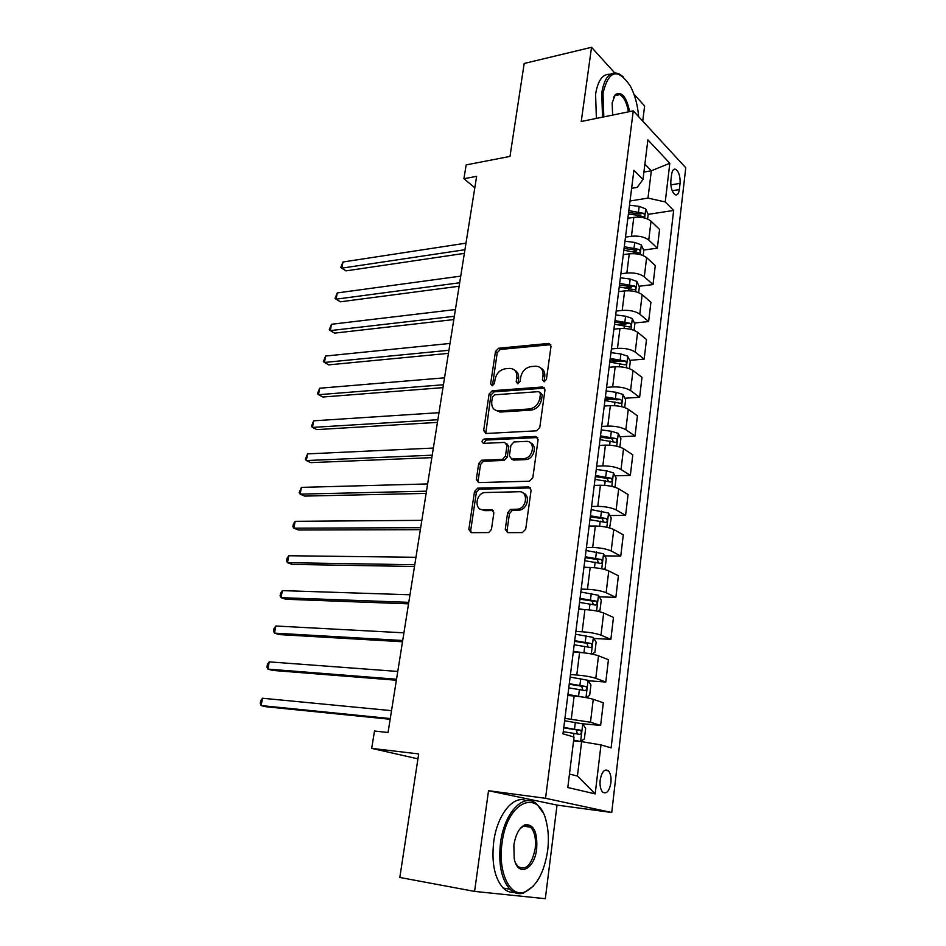 <?xml version="1.0" encoding="UTF-8"?>
<svg xmlns="http://www.w3.org/2000/svg" width="946" height="946" viewBox="0 0 946 946"><rect width="100%" height="100%" fill="white"/><g stroke="black" fill="none" stroke-linecap="round" stroke-linejoin="round"><path stroke-width="1.42" d="M544.116 381.806L546.421 379.441L551.021 346.26L548.786 343.422L498.613 348.246L495.468 351.522L490.631 383.804L492.192 385.802L494.439 383.508L495.065 379.299C496.461 373.327 499.855 369.827 505.247 368.786L509.669 368.408C514.754 368.704 517.131 371.754 516.8 377.549L516.185 381.806L517.793 383.828L520.087 381.51L520.702 377.241C522.097 371.199 525.55 367.639 531.084 366.575L535.637 366.197C540.864 366.492 543.323 369.579 543.016 375.444L542.413 379.76L544.116 381.806M610.915 782.78C611.4 777.234 610.537 773.225 608.325 770.754C604.494 768.601 601.774 771.711 600.166 780.095C599.669 785.653 600.521 789.662 602.72 792.145C606.599 794.309 609.33 791.187 610.915 782.78M505.27 529.322L507.671 532.633L522.31 532.61L525.692 529.263L531.108 490.158L528.648 486.942L477.754 488.171L474.525 491.435L468.838 529.429L471.12 532.669L488.704 532.586L491.459 529.358L493.859 512.838L491.518 509.622L483.051 509.728C474.052 510.261 475.59 493.694 484.589 492.559L519.129 491.731C528.317 491.045 527.229 507.766 517.935 509.161L510.497 509.409L507.635 512.685L505.27 529.322L507.115 530.233L507.671 532.633M614.652 72.842L591.534 47.3L524.19 63.465L509.989 156.409L466.153 164.911L463.918 178.711L476.63 176.334L388.049 732.5L374.498 731.033L371.683 748.381L417.931 758.858M474.585 891.404L545.322 898.7L557.04 805.093L488.526 790.714L474.585 891.404L399.815 877.462L418.688 753.927L371.683 748.381M488.526 790.714L545.546 798.294L633.264 110.859L685.767 167.749L611.743 812.496L545.546 798.294M591.534 47.3L581.246 121.502L633.264 110.859M536.453 430.832L539.776 427.474L544.979 389.918L542.555 386.985L492.287 390.733L489.106 393.997L483.643 430.513L485.901 433.493L536.453 430.832M544.707 388.144L542.543 386.985L544.281 388.144L494.072 391.857L490.891 395.121L485.771 433.493M538.108 439.535L532.811 477.848L529.453 481.207L478.581 482.59L476.311 479.48L478.711 463.469L481.68 460.229L502.432 459.401L505.448 456.126L506.985 445.448L504.644 442.397L483.619 443.402C481.396 442.137 481.573 440.682 484.151 439.027L535.673 436.449L538.108 439.535M642.724 121.123L644.628 105.964L633.938 94.151M671.613 174.442L670.868 180.698C670.548 187.343 671.92 192.003 674.983 194.675C677.23 195.621 678.684 193.918 679.346 189.567L680.068 183.358C680.375 176.713 678.992 172.054 675.905 169.381C673.718 168.471 672.275 170.15 671.613 174.442M631.632 188.301L637.214 187.367L642.996 179.456L633.903 170.256L562.988 733.824L574.045 737.052L567.801 787.521L595.188 793.883L577.427 776.051L581.624 741.64L573.583 740.813M642.996 179.456L647.892 139.866L669.815 163.268L665.239 201.947L647.986 198.092L630.036 200.99M648.105 214.364L673.647 210.45L665.239 201.947M673.647 210.45L611.116 747.872L600.982 744.916L595.188 793.883M557.04 805.093L611.743 812.496M463.918 178.711L474.809 187.734M643.907 172.077L651.333 170.777L644.888 164.131M647.986 198.092L651.333 170.777L669.815 163.268M582.157 723.702L600.627 725.428L590.481 722.236L564.928 718.357M600.627 725.428L603.323 702.772L593.248 699.319C588.388 697.852 582.015 696.741 574.151 695.996L567.837 695.499M588.317 680.765L605.783 682.031L595.779 678.341C590.954 676.78 584.616 675.669 576.776 674.995L570.438 674.557M605.783 682.031L608.432 659.74L598.511 655.803C593.71 654.159 587.395 653.036 579.591 652.444L573.3 652.078M593.887 638.467L610.868 639.342L600.994 635.18C596.228 633.442 589.949 632.318 582.157 631.786L575.866 631.49M610.868 639.342L613.469 617.419L603.678 613.02C598.936 611.199 592.693 610.052 584.924 609.602L578.668 609.366M599.326 596.843L615.858 597.352L606.126 592.728C601.42 590.824 595.2 589.677 587.454 589.287L581.199 589.122M615.858 597.352L618.412 575.783L608.763 570.935C604.092 568.948 597.896 567.789 590.174 567.47L583.954 567.364M604.648 555.87L620.765 556.035L611.175 550.974C606.528 548.905 600.355 547.746 592.669 547.486L586.437 547.45M620.765 556.035L623.284 534.821L613.765 529.535C609.153 527.383 603.004 526.213 595.341 526.023L589.157 526.047M609.863 515.535L625.59 515.393L616.142 509.906C611.554 507.671 605.44 506.5 597.789 506.37L591.593 506.453M625.59 515.393L628.073 494.51L618.684 488.81C614.131 486.492 608.042 485.31 600.414 485.251L594.277 485.404M614.971 475.826L630.343 475.389L621.025 469.488C616.496 467.111 610.43 465.917 602.827 465.917L596.678 466.118M630.343 475.389L632.791 454.837L623.532 448.723C619.039 446.276 612.996 445.069 605.416 445.128L599.303 445.4M619.973 436.733L635.026 436.023L625.826 429.721C621.356 427.19 615.349 425.984 607.793 426.102L601.668 426.433M635.026 436.023L637.427 415.791L628.298 409.287C623.852 406.685 617.868 405.479 610.336 405.657L604.258 406.035M624.868 398.242L639.626 397.273L630.556 390.58C626.146 387.919 620.186 386.701 612.665 386.926L606.587 387.363M639.626 397.273L642.003 377.359L632.992 370.477C628.605 367.734 622.669 366.516 615.184 366.8L609.141 367.296M629.693 360.343L644.167 359.125L635.215 352.066C630.852 349.251 624.939 348.022 617.478 348.376L611.423 348.92M644.167 359.125L646.496 339.519L637.604 332.271C633.276 329.397 627.387 328.156 619.949 328.558L613.93 329.161M634.411 323.012L648.625 321.569L639.803 314.143C635.487 311.199 629.622 309.957 622.208 310.418L616.189 311.068M648.625 321.569L650.919 302.259L642.157 294.655C637.876 291.652 632.034 290.398 624.632 290.919L618.66 291.616M639.058 286.248L653.024 284.58L644.309 276.811C640.052 273.737 634.234 272.483 626.867 273.051L620.872 273.808M653.024 284.58L655.282 265.578L646.626 257.631C642.393 254.486 636.611 253.232 629.256 253.847L623.308 254.663M643.623 250.04L657.352 248.159L648.755 240.059C644.545 236.855 638.775 235.589 631.443 236.264L625.495 237.115M657.352 248.159L659.575 229.44L651.037 221.163C646.851 217.899 641.116 216.634 633.796 217.355L627.896 218.254M569.468 774.076L577.427 776.051M639.981 215.617L640.82 215.487M633.418 251.435L636.232 251.045M626.027 287.809L631.443 287.158M618.069 324.679L626.252 323.851M609.803 362.022L619.76 361.183M605.073 399.555L611.92 399.106M600.284 437.667L603.347 437.525M627.375 222.109L629.894 202.113M532.279 409.937L530.919 410.02M500.706 411.936L499.665 412.007M622.669 259.582L625.211 239.326M617.868 297.659L620.458 277.131M613.008 336.35L615.621 315.538M608.053 375.668L610.714 354.561M603.028 415.637L605.724 394.234M597.919 456.256L600.651 434.557M592.716 497.561L595.483 475.542M587.431 539.551L590.245 517.226M582.062 582.251L584.912 559.606M576.599 625.684L579.484 602.708M571.029 669.863L573.974 646.544M565.377 714.809L568.357 691.148M581.624 741.64L600.982 744.916M544.187 381.794L544.742 376.626C545.144 372.535 543.844 369.685 540.816 368.041M514.624 370.158C517.663 371.731 518.976 374.581 518.55 378.707L517.97 383.816M550.82 344.663L500.375 349.441L497.229 352.704L492.44 385.767M540.473 393.69L538.782 391.62L494.64 394.813L492.405 397.107L491.743 401.589C491.376 407.537 493.8 410.659 499.05 410.919L529.524 408.968C535.034 407.892 538.475 404.32 539.835 398.266L540.473 393.69L542.212 394.837L540.391 392.685M495.941 410.446L500.836 412.018L499.05 410.919M542.212 394.837L541.585 399.401C540.213 405.456 536.784 409.015 531.285 410.091L500.836 412.018M506.63 443.449L508.782 446.488L507.245 457.143L504.242 460.418L483.501 461.234L480.544 464.474L478.156 480.45L478.558 482.59M537.742 437.537L485.96 440.067L483.926 443.39M523.646 458.597L524.391 458.526C533.887 457.568 535.519 440.469 526.071 441.38L513.997 441.959L510.923 445.27L509.386 455.96L511.751 459.058L523.646 458.597L526.177 459.555C534.123 458.834 537.553 445.046 530.363 442.834M511.573 459.058L513.548 460.075L511.751 459.058M525.432 459.626L513.548 460.075M523.103 493.032C530.446 494.995 527.738 508.96 519.756 510.095L512.33 510.355L509.468 513.619L507.115 530.233M481.289 509.492L484.908 510.651L483.051 509.728M493.374 510.544L484.908 510.651M530.635 487.923L479.244 489.165L476.37 492.381L470.718 530.316L471.226 532.669M647.608 219.011L648.164 214.494L645.669 208.877L639.189 206.382L629.539 205.187M465.988 243.157L342.972 261.995L341.837 268.144L346 270.875L464.356 253.374M628.416 214.068L638.089 215.274L643.41 216.871C644.888 216.398 644.947 215.215 643.587 213.323L628.854 210.627M628.617 212.472L639.508 213.95L643.587 213.323M346 270.875L340.749 267.517L341.837 268.144L464.947 249.72M340.749 267.517L342.972 261.995M643.162 255.55L643.788 250.418L641.27 244.86L634.719 242.436L624.999 241.206M460.737 276.126L337.261 292.929L336.114 299.173L340.324 301.798L459.129 286.248M623.863 250.229L638.94 253.008C640.466 252.547 640.548 251.352 639.165 249.425L624.313 246.729M624.088 248.491L635.062 249.992L639.165 249.425M337.261 292.929L335.038 298.451L336.114 299.173L459.673 282.771M638.645 292.657L639.354 286.886L636.8 281.4L630.19 279.035L620.399 277.781M455.416 309.543L331.478 324.277L330.32 330.603L334.577 333.122L453.82 319.571M619.252 286.945L634.388 289.701C635.984 289.24 636.079 288.033 634.66 286.082L619.689 283.386M619.488 285.053L630.533 286.579L634.66 286.082M331.478 324.277L329.243 329.776L330.32 330.603L454.34 316.295M634.068 330.355L634.849 323.922L632.259 318.495L625.59 316.212L615.704 314.923M450.012 343.445L325.625 356.039L324.443 362.448L328.759 364.86L448.428 353.366M614.557 324.23L629.776 326.973C631.431 326.512 631.538 325.294 630.095 323.319L615.006 320.623M614.817 322.184L625.945 323.745L630.095 323.319M325.625 356.039L323.39 361.514L324.443 362.448L448.924 350.28M629.409 368.644L630.273 361.538L627.647 356.181L620.919 353.958L610.95 352.645M444.537 377.821L319.689 388.227L318.495 394.707L322.858 397.024L442.976 387.635M609.792 362.093L625.081 364.813C626.796 364.364 626.926 363.134 625.46 361.124L610.253 358.428M610.064 359.894L621.286 361.478L625.46 361.124M319.689 388.227L317.442 393.678L318.495 394.707L443.438 384.75M638.633 116.689C637.71 105.053 634.932 94.813 630.296 85.991C617.762 67.71 608.668 70.099 603.028 93.146L603.808 116.89M602.531 117.15L601.739 92.85C604.494 77.064 610.241 70.702 618.944 73.788L623.178 76.721M612.618 115.093L612.145 102.854L615.373 94.517C621.711 91.088 626.465 96.776 629.634 111.604M596.382 118.416L595.59 94.174C597.884 80.339 602.756 73.717 610.217 74.308M616.106 94.6L616.757 95.262M628.404 111.865C626.914 102.948 624.041 97.202 619.796 94.612L614.817 95.581L613.635 97.213M547.675 850.489C548.893 840.426 548.503 831.132 546.504 822.606C539.575 787.557 507.044 800.434 502.007 843.312C497.702 871.952 509.918 897.6 524.474 892.125C536.429 886.792 544.163 872.91 547.675 850.489M533.272 886.201L523.528 893.071C518.585 894.538 514.045 893.261 509.918 889.252C501.38 879.437 498.235 864.041 500.493 843.075C504.277 811.68 524.734 791.483 537.269 804.585L542.744 812.307M536.678 848.763C534.573 869.847 517.675 877.77 514.198 858.495L513.855 845.18C515.688 834.147 519.46 827.336 525.184 824.723C533.781 824.179 537.612 832.184 536.678 848.763M515.594 863.107L517.959 866.501C525.988 870.935 531.747 864.951 535.211 848.527C536.205 838.795 534.679 831.688 530.635 827.218L524.273 825.681L520.158 828.59M514.186 892.374C510.19 892.752 506.5 891.298 503.154 888.01C494.592 878.231 491.435 862.882 493.694 841.999C497.111 814.577 513.69 794.474 526.26 800.765M527.028 825.385L527.833 826.804M624.679 407.549L625.625 399.732L622.965 394.458L616.177 392.306L606.126 390.958M438.979 412.693L313.67 420.828L312.464 427.403L316.875 429.602L437.442 422.389M604.955 400.56L620.316 403.268C622.09 402.807 622.243 401.565 620.753 399.543L605.416 396.847M605.251 398.207L616.556 399.815L620.753 399.543M313.67 420.828L311.423 426.268L312.464 427.403L437.868 419.728M619.867 447.068L620.907 438.542L618.211 433.351L611.353 431.27L601.23 429.886M433.351 448.061L307.58 453.879L306.35 460.548L310.82 462.629L431.825 457.639M600.036 439.642L615.503 442.338C617.312 441.865 617.478 440.611 615.988 438.566L600.509 435.87M600.355 437.123L611.79 438.767L613.162 441.274M307.58 453.879L305.322 459.295L306.35 460.548L432.216 455.192M614.983 487.237L616.106 477.978L613.386 472.858L606.457 470.848L596.252 469.441M427.639 483.938L301.396 487.379L300.154 494.131L304.671 496.094L426.126 493.398M595.034 479.35L610.631 482.046C612.44 481.549 612.618 480.284 611.175 478.238L595.495 475.507M595.377 476.654L606.977 478.357L608.278 480.923M301.396 487.379L299.149 492.76L300.154 494.131L426.48 491.175M609.591 527.939L611.234 518.03L608.467 513.004L591.203 509.634M590.233 526.047L589.181 525.893M421.833 520.347L295.14 521.329L293.875 528.175L298.451 530.008L420.355 529.677M589.961 519.709L605.677 522.393C607.486 521.873 607.699 520.596 606.291 518.55L590.422 515.795M590.292 516.823L602.082 518.585L603.312 521.222M295.14 521.329L293.378 523.954L292.882 526.686L293.875 528.175L420.663 527.691M603.749 569.244L605.085 568.617L606.28 558.743L603.477 553.8L586.059 550.477M586.827 567.411L584.001 567.009M415.956 557.289L288.79 555.74L287.513 562.681L292.148 564.395L414.49 566.488M584.794 560.718L600.651 563.402C602.46 562.858 602.685 561.557 601.313 559.512L585.267 556.745M585.16 557.655L597.115 559.464L598.262 562.172M288.79 555.74L287.04 558.306L286.532 561.073L287.513 562.681L414.762 564.738M597.86 611.27L600.024 610.146L601.254 600.119L598.404 595.27L580.832 591.995M584.025 609.567L578.751 608.798M409.985 594.774L282.357 590.623L281.057 597.659L285.751 599.256L408.542 603.844M579.52 602.401L595.542 605.085C597.352 604.506 597.588 603.205 596.264 601.148L580.028 598.369M579.933 599.149L592.054 601.017L593.118 603.808M282.357 590.623L280.607 593.13L280.087 595.933L281.057 597.659L408.778 602.342M591.924 654.053L594.892 652.373L596.134 642.18L593.248 637.415L575.523 634.198M583.339 652.752L573.394 651.286M575.156 652.184L573.323 651.912M403.918 632.827L275.83 626.004L274.506 633.134L279.259 634.589L402.499 641.755M574.187 644.782L590.339 647.466C592.149 646.863 592.409 645.527 591.132 643.481L574.707 640.678M574.624 641.341L586.91 643.256L587.892 646.142M275.83 626.004L274.08 628.428L273.56 631.278L274.506 633.134L402.7 640.501M585.952 697.58L589.665 695.298L590.931 684.939L588.01 680.28L570.119 677.111M585.539 697.509L567.967 694.482M575.594 696.126L567.896 694.979M397.769 671.447L269.208 661.869L267.872 669.106L272.696 670.418L396.374 680.233M568.771 687.86L585.054 690.545C586.863 689.906 587.147 688.57 585.905 686.512L569.291 683.698M569.232 684.218L581.684 686.205L582.559 689.185M269.208 661.869L267.47 664.234L266.938 667.119L267.872 669.106L396.528 679.24M573.619 740.482L580.525 741.487L584.356 738.944L585.645 728.408L582.677 723.856L564.632 720.746M580.525 741.487L573.666 740.115M391.526 710.647L262.503 698.243L261.143 705.574L266.027 706.757L390.154 719.279M563.26 731.672L579.685 734.356C581.494 733.694 581.79 732.334 580.584 730.277L563.792 727.439M563.733 727.829L576.362 729.863L577.143 732.961M262.503 698.243L260.765 700.525L260.233 703.457L261.143 705.574L390.26 718.558M571.301 718.948L574.151 695.996M576.776 674.995L579.591 652.444M582.157 631.786L584.924 609.602M587.454 589.287L590.174 567.47M592.669 547.486L595.341 526.023M597.789 506.37L600.414 485.251M602.827 465.917L605.416 445.128M607.793 426.102L610.336 405.657M612.665 386.926L615.184 366.8M617.478 348.376L619.949 328.558M622.208 310.418L624.632 290.919M626.867 273.051L629.256 253.847M631.443 236.264L633.796 217.355M648.755 240.059L651.037 221.163M644.309 276.811L646.626 257.631M639.803 314.143L642.157 294.655M635.215 352.066L637.604 332.271M630.556 390.58L632.992 370.477M625.826 429.721L628.298 409.287M621.025 469.488L623.532 448.723M616.142 509.906L618.684 488.81M611.175 550.974L613.765 529.535M606.126 592.728L608.763 570.935M600.994 635.18L603.678 613.02M595.779 678.341L598.511 655.803M590.481 722.236L593.248 699.319M670.832 184.896L680.068 183.358M672.168 190.737L679.346 189.567M544.742 376.626L543.016 375.444M517.935 382.964L516.185 381.806M518.55 378.707L516.8 377.549M492.417 384.939L490.631 383.804M497.229 352.704L495.468 351.522M500.375 349.441L498.613 348.246M550.3 344.663L548.597 343.433M544.139 380.931L542.413 379.76M485.452 431.577L483.643 430.513M490.891 395.121L489.106 393.997M494.072 391.857L492.287 390.733M531.049 410.103L529.287 408.991M541.585 399.401L539.835 398.266M478.156 480.45L476.311 479.48M480.544 464.474L478.711 463.469M483.749 461.222L481.928 460.205M503.982 460.442L502.172 459.425M507.245 457.143L505.448 456.126M508.782 446.488L506.985 445.448M486.078 440.056L484.269 439.015M537.434 437.525L535.673 436.449M509.468 513.619L507.635 512.685M512.791 510.308L510.97 509.362M518.467 510.237L516.658 509.291M493.363 510.544L491.518 509.622M470.718 530.316L468.838 529.429M476.37 492.381L474.525 491.435M479.598 489.129L477.754 488.171M530.446 487.923L528.648 486.942M644.64 217.994L645.74 209.019M638.515 211.833L639.189 206.382M637.864 217.083L638.089 215.274M640.17 254.557L641.329 244.99M634.045 247.958L634.719 242.436M633.335 253.634L633.607 251.459M635.617 291.699L636.871 281.53M629.504 284.651L630.19 279.035M628.747 290.753L629.055 288.199M631.006 329.409L632.33 318.636M624.892 321.912L625.59 316.212M624.076 328.451L624.443 325.519M626.323 367.722L627.718 356.323M620.209 359.752L620.919 353.958M619.334 366.752L619.748 363.418M621.569 406.65L623.036 394.6M615.444 398.195L616.177 392.306M614.522 405.657L614.983 401.908M616.721 446.205L618.282 433.481M610.619 437.241L611.353 431.27M609.626 445.188L610.146 441.025M615.988 438.566L611.79 438.767L615.964 438.554M611.814 486.398L613.446 472.988M605.7 476.926L606.457 470.848M604.66 485.369L605.227 480.769M606.859 478.321L611.104 478.203M606.812 527.253L608.538 513.134M600.71 517.249L601.479 511.077M599.61 526.201L600.225 521.151M601.893 518.526L606.161 518.491M601.739 568.783L603.548 553.93M595.637 558.223L596.418 551.956M594.466 567.706L595.152 562.196M596.843 559.382L601.136 559.441M596.571 611.01L598.475 595.389M590.481 599.882L591.274 593.509M589.24 609.91L589.985 603.915M591.723 600.911L596.039 601.053M591.321 653.934L593.331 637.545M585.243 642.228L586.047 635.747M583.93 652.823L584.734 646.331M586.508 643.126L590.848 643.363M585.988 697.557L588.081 680.387M579.922 685.282L580.738 678.696M578.585 696.079L579.401 689.457M581.211 686.051L585.574 686.37M580.619 741.428L582.76 723.962M574.494 729.07L575.334 722.366M573.524 736.899L573.974 733.304M575.818 729.685L580.205 730.111M604.648 770.328L608.325 770.754M673.28 169.831L675.905 169.381M550.489 344.651L548.786 343.422M531.285 410.091L529.524 408.968M483.501 461.234L481.68 460.229M504.242 460.418L502.432 459.401M485.96 440.067L484.151 439.027M526.177 459.555L524.391 458.526M512.33 510.355L510.497 509.409M519.756 510.095L517.935 509.161M479.244 489.165L477.399 488.207M619.796 94.612L614.699 95.7M614.817 95.581L615.373 94.517M503.154 888.01L509.918 889.252M530.635 827.218L523.256 826.118M524.273 825.681L525.184 824.723M524.474 892.125L523.528 893.071M606.977 478.357L611.175 478.238M602.082 518.585L606.291 518.55M597.115 559.464L601.313 559.512M592.054 601.017L596.264 601.148M586.91 643.256L591.132 643.481M581.684 686.193L585.905 686.512M576.362 729.863L580.584 730.277"/></g></svg>
